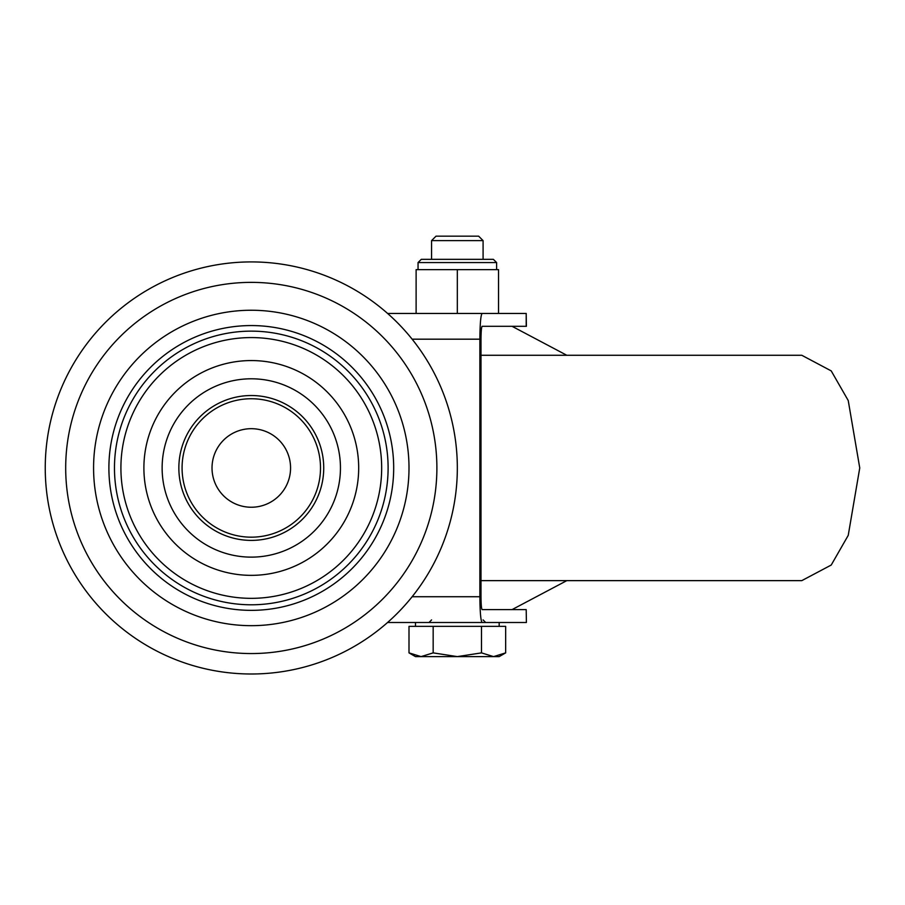 <?xml version="1.0" encoding="UTF-8"?>
<svg xmlns="http://www.w3.org/2000/svg" width="905" height="905" viewBox="0 0 905 905"><rect width="100%" height="100%" fill="white"/><g stroke="black" fill="none" stroke-linecap="round" stroke-linejoin="round"><path stroke-width="1.36" d="M290.562 467.964A39.277 39.277 0 0 0 251.285 428.687A39.277 39.277 0 0 0 212.019 467.964A39.277 39.277 0 0 0 251.285 507.241A39.277 39.277 0 0 0 290.562 467.964M114.471 467.964A136.825 136.825 0 0 0 251.285 604.789A136.825 136.825 0 0 0 388.109 467.964A136.825 136.825 0 0 0 251.285 331.14A136.825 136.825 0 0 0 114.471 467.964M178.851 467.964A72.434 72.434 0 0 0 251.285 540.398A72.434 72.434 0 0 0 323.73 467.964A72.434 72.434 0 0 0 251.285 395.53A72.434 72.434 0 0 0 178.851 467.964M120.908 467.964A130.388 130.388 0 0 0 251.285 598.341A130.388 130.388 0 0 0 381.672 467.964A130.388 130.388 0 0 0 251.285 337.576A130.388 130.388 0 0 0 120.908 467.964M45.25 467.964A206.035 206.035 0 0 0 251.285 673.999A206.035 206.035 0 0 0 457.33 467.964A206.035 206.035 0 0 0 251.285 261.918A206.035 206.035 0 0 0 45.25 467.964M182.075 467.964A69.221 69.221 0 0 0 251.285 537.174A69.221 69.221 0 0 0 320.506 467.964A69.221 69.221 0 0 0 251.285 398.743A69.221 69.221 0 0 0 182.075 467.964M526.201 326.309L526.201 313.435L526.393 326.309L482.116 326.309C481.437 327.124 481.064 331.422 480.996 339.183L480.996 596.734C481.064 604.506 481.437 608.793 482.116 609.608L512.06 609.608L566.813 580.637M416.119 313.435L416.119 269.645L498.542 269.645L498.542 313.435L526.201 313.435L482.116 313.435C480.759 315.064 480.012 323.651 479.865 339.183L412.126 339.183M412.126 596.734L479.865 596.734L479.865 339.183M479.865 596.734C480.012 612.266 480.759 620.853 482.116 622.493L387.566 622.493M499.175 626.351L499.175 622.493L526.201 622.493L482.116 622.493M526.201 609.608L526.393 622.493L526.201 609.608L482.116 609.608M387.566 313.435L482.116 313.435M480.996 580.637L801.796 580.637L831.231 565.037L848.234 535.364L859.75 467.953L848.234 400.542L831.22 370.892L801.796 355.28L480.996 355.28M566.813 355.28L512.06 326.309L482.116 326.309M431.572 240.617L483.089 240.617L478.643 236.171L436.018 236.171L431.572 240.617L431.572 259.35M409.003 652.878L415.474 656.611L421.085 656.611L409.003 652.878L409.003 626.351L505.657 626.351L505.657 652.878L493.576 656.611L499.175 656.611L505.657 652.878M457.33 656.611L493.576 656.611L481.494 652.878L457.33 656.611L433.167 652.878L421.085 656.611L457.33 656.611M433.167 626.351L433.167 652.878M481.494 626.351L481.494 652.878M421.278 259.35L493.383 259.35L496.607 262.563L418.053 262.563L421.278 259.35M457.33 313.435L457.33 269.645M393.686 467.964A142.402 142.402 0 0 1 251.285 610.355A142.402 142.402 0 0 1 108.894 467.964A142.402 142.402 0 0 1 251.285 325.562A142.402 142.402 0 0 1 393.686 467.964M340.45 467.964A89.165 89.165 0 0 1 251.285 557.129A89.165 89.165 0 0 1 162.131 467.964A89.165 89.165 0 0 1 251.285 378.799A89.165 89.165 0 0 1 340.45 467.964M436.889 467.964A185.593 185.593 0 0 1 251.285 653.557A185.593 185.593 0 0 1 65.692 467.964A185.593 185.593 0 0 1 251.285 282.371A185.593 185.593 0 0 1 436.889 467.964M93.577 467.964A157.719 157.719 0 0 0 251.285 625.672A157.719 157.719 0 0 0 409.003 467.964A157.719 157.719 0 0 0 251.285 310.245A157.719 157.719 0 0 0 93.577 467.964M143.895 467.964A107.39 107.39 0 0 0 251.285 575.354A107.39 107.39 0 0 0 358.685 467.964A107.39 107.39 0 0 0 251.285 360.563A107.39 107.39 0 0 0 143.895 467.964M431.572 619.914L429.004 622.493M483.089 240.617L483.089 259.35M415.474 622.493L415.474 626.351M483.089 619.914L485.657 622.493M418.053 269.645L418.053 262.563M496.607 269.645L496.607 262.563"/></g></svg>
